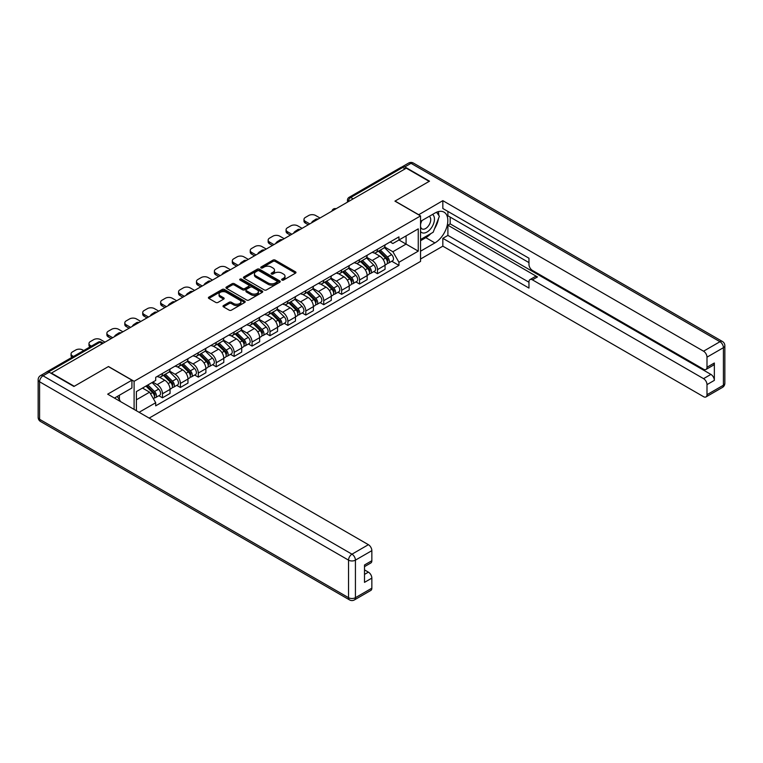 <?xml version="1.0" encoding="UTF-8"?>
<svg xmlns="http://www.w3.org/2000/svg" width="763" height="763" viewBox="0 0 763 763"><rect width="100%" height="100%" fill="white"/><g stroke="black" fill="none" stroke-linecap="round" stroke-linejoin="round"><path stroke-width="1.14" d="M281.957 280.059A1.116 0.649 0 0 0 283.531 280.059L295.51 273.144A1.593 0.925 0 0 0 295.977 272.496A1.593 0.925 0 0 0 295.51 271.847L275.214 260.126A1.593 0.925 0 0 0 272.963 260.126L260.984 267.05A1.116 0.649 0 0 0 262.558 267.956L264.112 267.06A5.103 2.947 0 0 1 271.332 267.06L273.02 268.042A5.103 2.947 0 0 1 274.508 270.121A5.103 2.947 0 0 1 273.02 272.2L271.466 273.097A1.116 0.649 0 0 0 273.049 274.012L274.594 273.116A5.103 2.947 0 0 1 281.814 273.116L283.502 274.089A5.103 2.947 0 0 1 285 276.177A5.103 2.947 0 0 1 283.502 278.257L281.957 279.153A1.116 0.649 0 0 0 281.957 280.059L281.957 279.153M223.473 305.562A1.593 0.925 0 0 0 223.006 306.211A1.593 0.925 0 0 0 223.473 306.86L229.167 310.15A1.593 0.925 0 0 0 231.418 310.15L244.723 302.472A1.593 0.925 0 0 0 245.19 301.824A1.593 0.925 0 0 0 244.723 301.166L224.427 289.454A1.593 0.925 0 0 0 222.176 289.454L208.871 297.131A1.593 0.925 0 0 0 208.404 297.78A1.593 0.925 0 0 0 208.871 298.438L215.748 302.406A1.593 0.925 0 0 0 217.999 302.406L223.693 299.115A1.593 0.925 0 0 0 224.16 298.467A1.593 0.925 0 0 0 223.693 297.818L220.288 295.844A4.263 2.461 0 0 1 219.038 294.108A4.263 2.461 0 0 1 221.671 291.828A4.263 2.461 0 0 1 226.315 292.363L239.677 300.078A4.263 2.461 0 0 1 240.927 301.824A4.263 2.461 0 0 1 238.294 304.094A4.263 2.461 0 0 1 233.65 303.56L231.418 302.272A1.593 0.925 0 0 0 229.167 302.272L223.473 305.562L223.473 306.86M134.107 381.3L108.489 366.517L74.259 386.278L51.407 373.078L406.307 168.175L429.168 181.375L394.938 201.136L420.547 215.919L134.107 381.3L134.107 409.416M264.227 289.911A1.593 0.925 0 0 0 266.478 289.911L279.783 282.224A1.593 0.925 0 0 0 280.25 281.576A1.593 0.925 0 0 0 279.783 280.927L259.487 269.205A1.593 0.925 0 0 0 257.236 269.205L243.931 276.893A1.593 0.925 0 0 0 243.464 277.541A1.593 0.925 0 0 0 243.931 278.19L264.227 289.911M240.488 280.307A1.116 0.649 0 0 1 241.623 280.46L262.234 292.363L248.948 300.031A1.593 0.925 0 0 1 246.697 300.031L226.401 288.309L232.095 285.047L232.095 283.722L226.401 287.012A1.593 0.925 0 0 0 225.934 287.661A1.593 0.925 0 0 0 226.401 288.309L226.401 287.012M232.095 285.047A1.593 0.925 0 0 1 234.346 285.047L234.346 283.722A1.593 0.925 0 0 0 232.095 283.722M234.346 283.722L242.577 288.481A1.593 0.925 0 0 0 244.837 288.481L248.614 286.297A1.593 0.925 0 0 0 249.081 285.648A1.593 0.925 0 0 0 248.614 284.99L240.04 280.05A1.116 0.649 0 0 1 241.623 279.134L262.253 291.046A1.593 0.925 0 0 1 262.72 291.695A1.593 0.925 0 0 1 262.253 292.353L262.253 291.046M149.147 418.105L420.547 261.413L420.547 215.919M46.667 372.048A3.252 1.879 -120 0 0 46.219 372.191A3.252 1.879 -120 0 0 45.875 372.506M353.135 198.876L350.722 197.483A3.252 1.879 60 0 0 349.092 197.331L401.128 167.288A3.252 1.879 60 0 1 402.75 167.45L350.722 197.483A3.252 1.879 120 0 0 348.424 201.47L348.424 201.594M405.163 168.842L402.75 167.45M377.475 249.272A7.468 4.311 60 0 1 375.93 252.629L383.512 248.252A7.468 4.311 -120 0 0 385.057 244.904M366.726 257.322L372.201 260.479A7.468 4.311 60 0 1 377.485 269.635L385.057 265.257A7.468 4.311 -120 0 0 379.774 256.11L374.347 252.973M385.057 265.257L385.057 269.301L377.485 273.679L373.841 271.58M375.93 252.629A7.468 4.311 60 0 1 372.258 252.295M377.485 269.635L377.485 273.679M359.564 259.62A7.468 4.311 60 0 1 358.019 262.977L365.591 258.6A7.468 4.311 -120 0 0 367.146 255.243M355.93 281.929L359.564 284.027L367.146 279.649L367.146 275.605A7.468 4.311 -120 0 0 361.862 266.449L356.435 263.321M358.019 262.977A7.468 4.311 60 0 1 354.337 262.634M348.805 267.67L354.28 270.827A7.468 4.311 60 0 1 359.564 279.983L359.564 284.027M341.643 269.968A7.468 4.311 60 0 1 340.098 273.316L347.68 268.938A7.468 4.311 -120 0 0 349.225 265.591M338.009 292.267L341.643 294.365L349.225 289.988L349.225 285.944A7.468 4.311 -120 0 0 343.941 276.797L338.514 273.659M340.098 273.316A7.468 4.311 60 0 1 336.416 272.982M330.884 278.009L336.359 281.175A7.468 4.311 60 0 1 341.643 290.321L341.643 294.365M323.731 280.307A7.468 4.311 60 0 1 322.177 283.664L329.759 279.287A7.468 4.311 -120 0 0 331.304 275.929M320.098 302.615L323.731 304.714L331.304 300.336L331.304 296.292A7.468 4.311 -120 0 0 326.02 287.136L320.603 284.008M322.177 283.664A7.468 4.311 60 0 1 318.505 283.331M312.973 288.357L318.448 291.514A7.468 4.311 60 0 1 323.731 300.67L323.731 304.714M305.81 290.655A7.468 4.311 60 0 1 304.265 294.013L311.848 289.635A7.468 4.311 -120 0 0 313.393 286.278M302.177 312.954L305.81 315.052L313.393 310.684L313.393 306.631A7.468 4.311 -120 0 0 308.109 297.484L302.682 294.356M304.265 294.013A7.468 4.311 60 0 1 300.584 293.669M295.052 298.695L300.527 301.862A7.468 4.311 60 0 1 305.81 311.008L305.81 315.052M287.889 300.994A7.468 4.311 60 0 1 286.344 304.351L293.927 299.973A7.468 4.311 -120 0 0 295.472 296.626M284.256 323.302L287.889 325.4L295.472 321.023L295.472 316.979A7.468 4.311 -120 0 0 290.188 307.832L284.761 304.695M286.344 304.351A7.468 4.311 60 0 1 282.663 304.017M277.131 309.044L282.606 312.201A7.468 4.311 60 0 1 287.889 321.357L287.889 325.4M269.978 311.342A7.468 4.311 60 0 1 268.433 314.699L276.006 310.322A7.468 4.311 -120 0 0 277.56 306.964M266.344 333.65L269.978 335.749L277.56 331.371L277.56 327.327A7.468 4.311 -120 0 0 272.277 318.171L266.85 315.043M268.433 314.699A7.468 4.311 60 0 1 264.751 314.356M259.22 319.392L264.694 322.549A7.468 4.311 60 0 1 269.978 331.705L269.978 335.749M252.057 321.69A7.468 4.311 60 0 1 250.512 325.038L258.094 320.67A7.468 4.311 -120 0 0 259.639 317.313M248.423 343.989L252.057 346.087L259.639 341.71L259.639 337.666A7.468 4.311 -120 0 0 254.356 328.519L248.929 325.381M250.512 325.038A7.468 4.311 60 0 1 246.831 324.704M241.299 329.73L246.773 332.897A7.468 4.311 60 0 1 252.057 342.043L252.057 346.087M234.146 332.029A7.468 4.311 60 0 1 232.591 335.386L240.173 331.008A7.468 4.311 -120 0 0 241.718 327.651M230.502 354.337L234.146 356.435L241.718 352.058L241.718 348.014A7.468 4.311 -120 0 0 236.435 338.858L231.017 335.73M232.591 335.386A7.468 4.311 60 0 1 228.919 335.052M223.387 340.079L228.862 343.236A7.468 4.311 60 0 1 234.146 352.392L234.146 356.435M216.225 342.377A7.468 4.311 60 0 1 214.68 345.734L222.252 341.357A7.468 4.311 -120 0 0 223.807 337.999M212.591 364.685L216.225 366.784L223.807 362.406L223.807 358.362A7.468 4.311 -120 0 0 218.523 349.206L213.096 346.078M214.68 345.734A7.468 4.311 60 0 1 210.998 345.391M205.466 350.427L210.941 353.584A7.468 4.311 60 0 1 216.225 362.73L216.225 366.784M198.304 352.725A7.468 4.311 60 0 1 196.759 356.073L204.341 351.695A7.468 4.311 -120 0 0 205.886 348.348M194.67 375.024L198.304 377.122L205.886 372.745L205.886 368.701A7.468 4.311 -120 0 0 200.602 359.554L195.175 356.416M196.759 356.073A7.468 4.311 60 0 1 193.077 355.739M187.545 360.765L193.02 363.932A7.468 4.311 60 0 1 198.304 373.078L198.304 377.122M180.392 363.064A7.468 4.311 60 0 1 178.838 366.421L186.42 362.043A7.468 4.311 -120 0 0 187.965 358.686M176.758 385.372L180.392 387.47L187.965 383.093L187.965 379.049A7.468 4.311 -120 0 0 182.691 369.893L177.264 366.765M178.838 366.421A7.468 4.311 60 0 1 175.166 366.078M169.634 371.114L175.108 374.271A7.468 4.311 60 0 1 180.392 383.427L180.392 387.47M162.471 373.412A7.468 4.311 60 0 1 160.926 376.76L168.509 372.392A7.468 4.311 -120 0 0 170.054 369.034M158.838 395.711L162.471 397.809L170.054 393.431L170.054 389.388A7.468 4.311 -120 0 0 164.77 380.241L159.343 377.103M160.926 376.76A7.468 4.311 60 0 1 157.245 376.426M152.819 382.101L157.188 384.619A7.468 4.311 60 0 1 162.471 393.765L162.471 397.809M390.17 241.947L392.869 243.511L418.258 228.852L406.078 235.881L406.078 244.103L392.869 251.733L384.638 246.974M136.396 410.742L136.396 391.581L155.7 380.441L155.7 377.323L398.954 236.873L398.954 239.992L418.258 251.132L398.954 262.272L392.869 251.733M418.258 228.852L418.258 251.132M136.396 399.802L149.605 392.172L155.7 402.721L155.7 405.84L398.954 265.39L398.954 262.272M155.7 402.721L139.095 412.297M149.605 392.172L142.49 388.062M391.762 261.232L398.954 265.39M282.396 280.221L283.502 279.582A5.103 2.947 0 0 0 285 277.503L285 276.177M274.508 270.121L274.508 271.447A5.103 2.947 0 0 1 273.02 273.526L271.914 274.165M295.491 273.164L275.214 261.451A1.593 0.925 0 0 0 272.963 261.451L261.432 268.118M279.763 282.243L259.487 270.541A1.593 0.925 0 0 0 257.236 270.541L243.95 278.209M276.969 282.033A1.116 0.649 0 0 0 276.969 281.118L259.153 270.836A1.116 0.649 0 0 0 257.57 270.836L255.939 271.781A5.103 2.947 0 0 0 254.441 273.86A5.103 2.947 0 0 0 255.939 275.948L268.118 282.978A5.103 2.947 0 0 0 275.329 282.978L276.969 282.033L276.969 283.359A1.116 0.649 0 0 0 277.293 282.901L277.293 281.576M254.441 273.86L254.441 275.185A5.103 2.947 0 0 0 255.939 277.274L255.939 275.948M276.969 283.359L275.329 284.303A5.103 2.947 0 0 1 268.118 284.303L255.939 277.274M234.346 285.047L242.577 289.806A1.593 0.925 0 0 0 244.837 289.806L248.614 287.622A1.593 0.925 0 0 0 249.081 286.974L249.081 285.648M251.122 293.402A4.263 2.461 0 0 0 255.767 293.936A4.263 2.461 0 0 0 258.399 291.666A4.263 2.461 0 0 0 257.15 289.921L252.448 287.203A1.593 0.925 0 0 0 250.188 287.203L246.411 289.387A1.593 0.925 0 0 0 245.944 290.035A1.593 0.925 0 0 0 246.411 290.693L251.122 293.402L251.122 294.737A4.263 2.461 0 0 0 255.767 295.262A4.263 2.461 0 0 0 258.399 292.992L258.399 291.666M245.944 290.035L245.944 291.361A1.593 0.925 0 0 0 246.411 292.019L246.411 290.693M251.122 294.737L246.411 292.019M240.927 301.824L240.927 303.149A4.263 2.461 0 0 1 238.294 305.419A4.263 2.461 0 0 1 233.65 304.885L231.418 303.598A1.593 0.925 0 0 0 229.167 303.598L223.492 306.879M219.038 294.108L219.038 295.434A4.263 2.461 0 0 0 220.288 297.169L220.288 295.844M223.673 299.134L220.288 297.169M244.704 302.482L224.427 290.779A1.593 0.925 0 0 0 222.176 290.779L208.89 298.447L208.871 297.131M378.448 251.18L385.506 258.142A4.063 2.346 60 0 1 386.574 264.236L385.057 265.104M312.181 222.519L311.79 222.291A10.148 5.866 -0 0 1 314.718 220.04M379.85 252.572L382.845 254.298M319.993 218.008L315.634 215.49A4.874 2.814 -0 0 0 308.738 215.49L305.41 217.417A4.874 2.814 -0 0 0 303.979 219.401A4.874 2.814 -0 0 0 305.41 221.394L309.768 223.912M379.23 250.731L386.955 258.352A1.946 1.125 60 0 1 387.47 261.28A1.946 1.125 60 0 1 387.289 261.347M380.394 250.054L387.451 257.017A4.063 2.346 60 0 1 388.529 263.101A4.063 2.346 60 0 1 387.299 263.235M384.342 247.479L391.591 254.632A4.063 2.346 60 0 1 392.659 260.717L388.529 263.101M308.281 224.77L305.41 223.12A4.874 2.814 180 0 1 303.979 221.127L303.979 219.401M360.527 261.528L367.585 268.49A4.063 2.346 60 0 1 368.653 274.575L367.146 275.453M294.27 232.868L293.879 232.639A10.148 5.866 -0 0 1 296.797 230.388M361.939 262.911L364.924 264.637M302.081 228.356L297.713 225.838A4.874 2.814 -0 0 0 290.817 225.838L287.489 227.756A4.874 2.814 -0 0 0 286.068 229.749A4.874 2.814 -0 0 0 287.489 231.733L291.857 234.26M361.309 261.07L369.034 268.7A1.946 1.125 60 0 1 369.55 271.618A1.946 1.125 60 0 1 369.378 271.695M362.482 260.393L369.54 267.365A4.063 2.346 60 0 1 370.608 273.45A4.063 2.346 60 0 1 369.387 273.583M366.431 257.827L373.67 264.971A4.063 2.346 60 0 1 374.747 271.065L370.608 273.45M290.36 235.118L287.489 233.459A4.874 2.814 180 0 1 286.068 231.475L286.068 229.749M342.606 271.866L349.664 278.829A4.063 2.346 60 0 1 350.742 284.923L349.225 285.791M276.349 243.206L275.958 242.987A10.148 5.866 -0 0 1 278.886 240.727M344.018 273.259L347.012 274.985M284.16 238.695L279.792 236.177A4.874 2.814 -0 0 0 272.906 236.177L269.577 238.104A4.874 2.814 -0 0 0 268.147 240.097A4.874 2.814 -0 0 0 269.577 242.081L273.936 244.599M343.388 271.418L351.123 279.039A1.946 1.125 60 0 1 351.638 281.967A1.946 1.125 60 0 1 351.457 282.033M344.561 270.741L351.619 277.703A4.063 2.346 60 0 1 352.687 283.798A4.063 2.346 60 0 1 351.466 283.922M348.51 268.175L355.758 275.319A4.063 2.346 60 0 1 356.826 281.404L352.687 283.798M272.448 245.467L269.577 243.807A4.874 2.814 180 0 1 268.147 241.814L268.147 240.097M418.601 214.794L442.836 200.669L703.553 351.199L719.976 341.71L411.019 163.339L404.819 166.916L429.512 181.174L395.053 201.07L418.601 214.661M420.547 221.356L434.91 213.068A18.274 10.548 120 0 1 444.047 212.162A18.274 10.548 120 0 1 446.841 226.811A18.274 10.548 120 0 1 434.91 242.911L420.547 251.199M420.547 259.029L442.836 246.163L442.836 238.333L528.969 288.071L528.969 281.833A4.874 2.814 -120 0 1 529.98 279.601A4.874 2.814 -120 0 1 532.421 279.849L703.553 378.648L710.906 374.404A4.874 2.814 60 0 1 714.349 380.375L714.349 362.997A4.874 2.814 60 0 1 713.338 365.229L705.985 369.473A4.874 2.814 -120 0 0 706.996 367.241L706.996 357.16A4.874 2.814 -120 0 0 703.553 351.199M450.18 217.112L450.18 223.883L447.891 225.209L447.891 235.414L442.836 238.333M447.891 211.408L447.891 215.786L528.969 262.606M705.985 369.473A4.874 2.814 -120 0 1 703.553 369.235L532.421 270.426A4.874 2.814 -120 0 1 528.969 264.465L528.969 258.228L442.836 208.499L442.836 200.669M442.836 246.163L703.553 396.684A4.874 2.814 -120 0 0 705.985 396.922A4.874 2.814 -120 0 0 706.996 394.7L706.996 384.619A4.874 2.814 -120 0 0 703.553 378.648M404.819 166.916A4.874 2.814 -120 0 0 402.378 166.677A4.874 2.814 -120 0 0 401.863 167.145M447.891 225.209L537.476 276.931L532.421 279.849M450.18 223.883L710.906 374.404M447.891 235.414L528.969 282.234M529.98 279.601L535.035 276.683A4.874 2.814 60 0 1 537.476 276.931M420.547 240.727L425.83 237.674A18.274 10.548 120 0 0 430.895 233.554M434.529 228.776A18.274 10.548 120 0 0 438.458 218.638M438.754 215.366A18.274 10.548 120 0 0 438.305 211.637M49.223 372.22L43.024 375.797A4.874 2.814 -120 0 0 40.582 375.558L46.791 371.972A4.874 2.814 60 0 1 49.223 372.22L73.916 386.469L108.375 366.583L131.923 380.174L131.923 387.995L115.614 397.418A18.274 10.548 120 0 0 114.507 398.105M131.923 380.174L107.688 394.166L368.405 544.687A4.874 2.814 60 0 1 371.848 550.657L371.848 560.738A4.874 2.814 60 0 1 370.847 562.97L364.504 566.632M119.4 399.621L119.4 395.224M364.504 574.396L368.405 572.145A4.874 2.814 60 0 1 371.848 578.116L371.848 588.187A4.874 2.814 60 0 1 370.847 590.419L354.423 599.909A4.874 2.814 -120 0 0 355.424 597.677L371.848 588.187M371.848 560.738L364.504 564.982L364.504 582.36L371.848 578.116M368.405 572.145L364.504 569.885M420.547 231.504A10.558 6.094 120 0 0 428.949 230.598A10.558 6.094 120 0 0 434.452 219.105A10.558 6.094 120 0 0 432.526 214.441M421.434 220.85A10.558 6.094 120 0 0 420.547 222.748M420.547 226.287A7.229 4.177 120 0 0 422.006 228.89A7.229 4.177 120 0 0 427.576 226.954A7.229 4.177 120 0 0 430.733 219.677A7.229 4.177 120 0 0 429.235 216.368A7.229 4.177 120 0 0 429.216 216.358M422.034 220.507A7.229 4.177 120 0 0 420.547 224.837M436.56 212.238L439.383 216.253L433.184 232.238L420.785 239.391M117.206 396.493L120.087 400.604L119.858 401.195M324.695 282.215L331.752 289.177A4.063 2.346 60 0 1 332.821 295.262L331.304 296.139M258.428 253.554L258.037 253.326A10.148 5.866 -0 0 1 260.965 251.075M326.097 283.598L329.091 285.333M266.239 249.043L261.881 246.525A4.874 2.814 -0 0 0 254.985 246.525L251.656 248.452A4.874 2.814 -0 0 0 250.226 250.436A4.874 2.814 -0 0 0 251.656 252.429L256.025 254.947M325.477 281.757L333.202 289.387A1.946 1.125 60 0 1 333.717 292.305A1.946 1.125 60 0 1 333.545 292.382M326.64 281.089L333.708 288.052A4.063 2.346 60 0 1 334.776 294.136A4.063 2.346 60 0 1 333.545 294.27M330.598 278.514L337.837 285.667A4.063 2.346 60 0 1 338.906 291.752L334.776 294.136M254.527 255.805L251.656 254.146A4.874 2.814 180 0 1 250.226 252.162L250.226 250.436M306.774 292.553L313.831 299.525A4.063 2.346 60 0 1 314.909 305.61L313.393 306.488M240.517 263.893L240.126 263.674A10.148 5.866 -0 0 1 243.044 261.413M308.185 293.946L311.17 295.672M248.328 259.391L243.96 256.873A4.874 2.814 -0 0 0 237.074 256.873L233.736 258.791A4.874 2.814 -0 0 0 232.314 260.784A4.874 2.814 -0 0 0 233.736 262.768L238.104 265.286M307.556 292.105L315.291 299.735A1.946 1.125 60 0 1 315.806 302.653A1.946 1.125 60 0 1 315.624 302.72M308.729 291.428L315.787 298.39A4.063 2.346 60 0 1 316.855 304.485A4.063 2.346 60 0 1 315.634 304.609M312.677 288.862L319.916 296.006A4.063 2.346 60 0 1 320.994 302.091L316.855 304.485M236.606 266.153L233.736 264.494A4.874 2.814 180 0 1 232.314 262.51L232.314 260.784M288.862 302.901L295.92 309.864A4.063 2.346 60 0 1 296.988 315.958L295.472 316.826M222.596 274.241L222.205 274.012A10.148 5.866 -0 0 1 225.133 271.762M290.264 304.294L293.259 306.02M230.407 269.73L226.048 267.212A4.874 2.814 -0 0 0 219.153 267.212L215.824 269.139A4.874 2.814 -0 0 0 214.393 271.123A4.874 2.814 -0 0 0 215.824 273.116L220.183 275.634M289.644 302.453L297.37 310.074A1.946 1.125 60 0 1 297.885 313.002A1.946 1.125 60 0 1 297.704 313.068M290.808 301.776L297.866 308.738A4.063 2.346 60 0 1 298.943 314.823A4.063 2.346 60 0 1 297.713 314.957M294.756 299.21L302.005 306.354A4.063 2.346 60 0 1 303.073 312.439L298.943 314.823M218.695 276.492L215.824 274.842A4.874 2.814 180 0 1 214.393 272.849L214.393 271.123M270.941 313.25L277.999 320.212A4.063 2.346 60 0 1 279.067 326.297L277.551 327.174M204.684 284.589L204.293 284.361A10.148 5.866 -0 0 1 207.212 282.11M272.343 314.633L275.338 316.359M212.486 280.078L208.127 277.56A4.874 2.814 -0 0 0 201.232 277.56L197.903 279.477A4.874 2.814 -0 0 0 196.482 281.471A4.874 2.814 -0 0 0 197.903 283.464L202.271 285.982M271.723 312.792L279.449 320.422A1.946 1.125 60 0 1 279.964 323.34A1.946 1.125 60 0 1 279.792 323.417M272.896 312.124L279.954 319.087A4.063 2.346 60 0 1 281.022 325.172A4.063 2.346 60 0 1 279.792 325.305M276.845 309.549L284.084 316.693A4.063 2.346 60 0 1 285.162 322.787L281.022 325.172M200.774 286.84L197.903 285.181A4.874 2.814 180 0 1 196.482 283.197L196.482 281.471M253.02 323.588L260.078 330.551A4.063 2.346 60 0 1 261.156 336.645L259.639 337.523M186.763 294.928L186.372 294.709A10.148 5.866 -0 0 1 189.291 292.448M254.432 324.981L257.427 326.707M194.575 290.426L190.206 287.899A4.874 2.814 -0 0 0 183.32 287.899L179.992 289.826A4.874 2.814 -0 0 0 178.561 291.819A4.874 2.814 -0 0 0 179.992 293.803L184.35 296.321M253.802 323.14L261.537 330.76A1.946 1.125 60 0 1 262.052 333.689A1.946 1.125 60 0 1 261.871 333.755M254.976 322.463L262.033 329.425A4.063 2.346 60 0 1 263.101 335.52A4.063 2.346 60 0 1 261.881 335.644M258.924 319.897L266.173 327.041A4.063 2.346 60 0 1 267.241 333.126L263.101 335.52M182.862 297.189L179.992 295.529A4.874 2.814 180 0 1 178.561 293.536L178.561 291.819M235.109 333.936L242.167 340.899A4.063 2.346 60 0 1 243.235 346.984L241.718 347.861M168.842 305.276L168.451 305.047A10.148 5.866 -0 0 1 171.379 302.797M236.511 335.329L239.506 337.055M176.654 300.765L172.295 298.247A4.874 2.814 -0 0 0 165.399 298.247L162.071 300.174A4.874 2.814 -0 0 0 160.64 302.158A4.874 2.814 -0 0 0 162.071 304.151L166.429 306.669M235.891 333.488L243.616 341.109A1.946 1.125 60 0 1 244.131 344.027A1.946 1.125 60 0 1 243.95 344.103M237.055 332.811L244.112 339.773A4.063 2.346 60 0 1 245.19 345.858A4.063 2.346 60 0 1 243.96 345.992M241.013 330.236L248.252 337.389A4.063 2.346 60 0 1 249.32 343.474L245.19 345.858M164.942 307.527L162.071 305.877A4.874 2.814 180 0 1 160.64 303.884L160.64 302.158M217.188 344.285L224.246 351.247A4.063 2.346 60 0 1 225.314 357.332L223.807 358.209M150.931 315.624L150.54 315.396A10.148 5.866 -0 0 1 153.458 313.135M218.599 345.668L221.585 347.394M158.742 311.113L154.374 308.595A4.874 2.814 -0 0 0 147.488 308.595L144.15 310.512A4.874 2.814 -0 0 0 142.729 312.506A4.874 2.814 -0 0 0 144.15 314.49L148.518 317.017M217.97 343.827L225.705 351.457A1.946 1.125 60 0 1 226.21 354.375A1.946 1.125 60 0 1 226.039 354.442M219.143 343.15L226.201 350.112A4.063 2.346 60 0 1 227.269 356.207A4.063 2.346 60 0 1 226.048 356.331M223.092 340.584L230.331 347.728A4.063 2.346 60 0 1 231.408 353.822L227.269 356.207M147.021 317.875L144.15 316.216A4.874 2.814 180 0 1 142.729 314.232L142.729 312.506M199.267 354.623L206.325 361.586A4.063 2.346 60 0 1 207.402 367.68L205.886 368.548M133.01 325.963L132.619 325.734A10.148 5.866 -0 0 1 135.547 323.483M200.679 356.016L203.673 357.742M140.821 321.452L136.453 318.934A4.874 2.814 -0 0 0 129.567 318.934L126.238 320.861A4.874 2.814 -0 0 0 124.808 322.844A4.874 2.814 -0 0 0 126.238 324.838L130.597 327.356M200.049 354.175L207.784 361.796A1.946 1.125 60 0 1 208.299 364.724A1.946 1.125 60 0 1 208.118 364.79M201.222 353.498L208.28 360.46A4.063 2.346 60 0 1 209.358 366.545A4.063 2.346 60 0 1 208.127 366.679M205.171 350.932L212.419 358.076A4.063 2.346 60 0 1 213.487 364.161L209.358 366.545M129.109 328.224L126.238 326.564A4.874 2.814 180 0 1 124.808 324.571L124.808 322.844M181.356 364.972L188.413 371.934A4.063 2.346 60 0 1 189.482 378.019L187.965 378.896M115.099 336.311L114.698 336.082A10.148 5.866 -0 0 1 117.626 333.832M182.758 366.354L185.752 368.09M122.9 331.8L118.542 329.282A4.874 2.814 -0 0 0 111.646 329.282L108.317 331.199A4.874 2.814 -0 0 0 106.887 333.193A4.874 2.814 -0 0 0 108.317 335.186L112.686 337.704M182.138 364.514L189.863 372.144A1.946 1.125 60 0 1 190.378 375.062A1.946 1.125 60 0 1 190.206 375.138M183.311 363.846L190.368 370.808A4.063 2.346 60 0 1 191.437 376.893A4.063 2.346 60 0 1 190.206 377.027M187.259 361.271L194.498 368.415A4.063 2.346 60 0 1 195.566 374.509L191.437 376.893M111.188 338.562L108.317 336.903A4.874 2.814 180 0 1 106.887 334.919L106.887 333.193M163.435 375.31L170.492 382.282A4.063 2.346 60 0 1 171.57 388.367L170.054 389.244M164.846 376.703L167.831 378.429M104.989 342.148L100.621 339.621A4.874 2.814 -0 0 0 93.735 339.621L90.396 341.547A4.874 2.814 -0 0 0 88.975 343.541A4.874 2.814 -0 0 0 90.396 345.525L91.398 346.106M164.217 374.862L171.952 382.492A1.946 1.125 60 0 1 172.467 385.41A1.946 1.125 60 0 1 172.285 385.477M165.39 374.185L172.448 381.147A4.063 2.346 60 0 1 173.516 387.242A4.063 2.346 60 0 1 172.295 387.366M169.338 371.619L176.577 378.763A4.063 2.346 60 0 1 177.655 384.848L173.516 387.242M89.939 346.946A4.874 2.814 180 0 1 88.975 345.257L88.975 343.541M145.943 386.068L152.581 392.621A4.063 2.346 60 0 1 153.649 398.706L153.449 398.83M146.925 387.051L149.92 388.777M83.701 350.551L82.709 349.969A4.874 2.814 -0 0 0 75.814 349.969L72.485 351.896A4.874 2.814 -0 0 0 71.054 353.879A4.874 2.814 -0 0 0 72.485 355.873L73.486 356.445M146.725 385.62L154.031 392.831A1.946 1.125 60 0 1 154.546 395.759A1.946 1.125 60 0 1 154.364 395.825M147.888 384.943L154.527 391.495A4.063 2.346 60 0 1 155.604 397.58A4.063 2.346 60 0 1 154.374 397.714M152.028 382.559L158.666 389.111A4.063 2.346 60 0 1 159.734 395.196L155.604 397.58M72.027 357.294A4.874 2.814 180 0 1 71.054 355.606L71.054 353.879M348.538 201.527L348.424 201.47A3.252 1.879 0 0 1 347.47 200.135L347.47 202.147M180.392 383.427L187.965 379.049M198.304 373.078L205.886 368.701M216.225 362.73L223.807 358.362M234.146 352.392L241.718 348.014M252.057 342.043L259.639 337.666M269.978 331.705L277.56 327.327M287.889 321.357L295.472 316.979M305.81 311.008L313.393 306.631M323.731 300.67L331.304 296.292M341.643 290.321L349.225 285.944M359.564 279.983L367.146 275.605M162.471 393.765L170.054 389.388M157.188 384.619L164.77 380.241M175.108 374.271L182.691 369.893M193.02 363.932L200.602 359.554M210.941 353.584L218.523 349.206M228.862 343.236L236.435 338.858M246.773 332.897L254.356 328.519M264.694 322.549L272.277 318.171M282.606 312.201L290.188 307.832M300.527 301.862L308.109 297.484M318.448 291.514L326.02 287.136M336.359 281.175L343.941 276.797M354.28 270.827L361.862 266.449M372.201 260.479L379.774 256.11M335.815 208.881A3.252 1.879 120 0 0 334.385 209.701M317.894 219.219A3.252 1.879 120 0 0 316.464 220.049M299.983 229.568A3.252 1.879 120 0 0 298.543 230.397M282.062 239.906A3.252 1.879 120 0 0 280.631 240.736M264.151 250.254A3.252 1.879 120 0 0 262.71 251.084M246.23 260.603A3.252 1.879 120 0 0 244.799 261.423M228.309 270.941A3.252 1.879 120 0 0 226.878 271.771M210.397 281.289A3.252 1.879 120 0 0 208.957 282.119M192.476 291.628A3.252 1.879 120 0 0 191.046 292.458M174.555 301.976A3.252 1.879 120 0 0 173.125 302.806M156.644 312.325A3.252 1.879 120 0 0 155.204 313.145M138.723 322.663A3.252 1.879 120 0 0 137.292 323.493M120.812 333.011A3.252 1.879 120 0 0 119.371 333.841M102.29 343.703L99.877 342.31L48.594 371.915M103.243 343.15L101.498 342.148A3.252 1.879 120 0 0 99.877 342.31A3.252 1.879 60 0 0 98.255 342.148L46.219 372.191M283.502 279.582L283.502 278.257M271.466 274.012L271.466 273.097M273.02 273.526L273.02 272.2M260.984 267.956L260.984 267.05M272.963 261.451L272.963 260.126M275.214 261.451L275.214 260.126M295.51 273.144L295.51 271.847M243.931 278.19L243.931 276.893M257.236 270.541L257.236 269.205M259.487 270.541L259.487 269.205M279.783 282.224L279.783 280.927M268.118 284.303L268.118 282.978M275.329 284.303L275.329 282.978M242.577 289.806L242.577 288.481M244.837 289.806L244.837 288.481M248.614 287.622L248.614 286.297M241.623 280.46L241.623 279.134M229.167 303.598L229.167 302.272M231.418 303.598L231.418 302.272M233.65 304.885L233.65 303.56M223.693 299.115L223.693 297.818M222.176 290.779L222.176 289.454M224.427 290.779L224.427 289.454M244.723 302.472L244.723 301.166M385.506 258.142L383.169 259.487M387.871 260.383L387.146 260.803M391.591 254.632L387.451 257.017M305.41 223.12L305.41 221.394M367.585 268.49L365.258 269.835M369.96 270.731L369.225 271.151M373.67 264.971L369.54 267.365M287.489 233.459L287.489 231.733M349.664 278.829L347.337 280.183M352.039 281.07L351.304 281.499M355.758 275.319L351.619 277.703M269.577 243.807L269.577 242.081M706.996 367.241L714.349 362.997M714.349 380.375L706.996 384.619M706.996 394.7L723.419 385.21L723.419 347.68L706.996 357.16M425.83 237.674L434.91 242.911M723.419 385.21A4.874 2.814 60 0 1 722.418 387.442A4.874 4.874 0 0 0 724.85 383.226A4.874 2.814 180 0 1 723.419 385.21M723.419 347.68A4.874 2.814 0 0 0 724.85 345.696A4.874 4.874 0 0 0 722.418 341.471A4.874 2.814 -60 0 0 719.976 341.71A4.874 2.814 60 0 1 723.419 347.68M402.378 166.677L408.577 163.091A4.874 2.814 60 0 1 411.019 163.339A4.874 2.814 -60 0 1 413.451 163.091L722.418 341.471M40.582 375.558A4.874 4.874 0 0 0 38.15 379.774A4.874 2.814 180 0 0 39.581 381.767A4.874 2.814 -60 0 1 43.024 375.797L351.981 554.176A4.874 2.814 -60 0 0 348.538 560.137L39.581 381.767L39.581 419.297L348.538 597.677L348.538 560.137A4.874 2.814 0 0 0 355.424 560.137L355.424 597.677A4.874 2.814 180 0 1 348.538 597.677A4.874 2.814 -60 0 0 349.549 599.909A4.874 4.874 0 0 0 354.423 599.909M371.848 550.657L355.424 560.137A4.874 2.814 -120 0 0 351.981 554.176L368.405 544.687M40.582 421.529A4.874 2.814 -60 0 1 39.581 419.297A4.874 2.814 0 0 1 38.15 417.304A4.874 4.874 0 0 0 40.582 421.529L349.549 599.909M331.752 289.177L329.416 290.522M334.118 291.418L333.393 291.838M337.837 285.667L333.708 288.052M251.656 254.146L251.656 252.429M313.831 299.525L311.504 300.87M316.206 301.757L315.472 302.186M319.916 296.006L315.787 298.39M233.736 264.494L233.736 262.768M295.92 309.864L293.583 311.209M298.285 312.105L297.56 312.525M302.005 306.354L297.866 308.738M215.824 274.842L215.824 273.116M277.999 320.212L275.662 321.557M280.374 322.453L279.639 322.873M284.084 316.693L279.954 319.087M197.903 285.181L197.903 283.464M260.078 330.551L257.751 331.905M262.453 332.792L261.719 333.221M266.173 327.041L262.033 329.425M179.992 295.529L179.992 293.803M242.167 340.899L239.83 342.244M244.532 343.14L243.807 343.56M248.252 337.389L244.112 339.773M162.071 305.877L162.071 304.151M224.246 351.247L221.919 352.592M226.621 353.488L225.886 353.908M230.331 347.728L226.201 350.112M144.15 316.216L144.15 314.49M206.325 361.586L203.998 362.93M208.7 363.827L207.965 364.247M212.419 358.076L208.28 360.46M126.238 326.564L126.238 324.838M188.413 371.934L186.077 373.279M190.788 374.175L190.054 374.595M194.498 368.415L190.368 370.808M108.317 336.903L108.317 335.186M170.492 382.282L168.165 383.627M172.867 384.514L172.133 384.943M176.577 378.763L172.448 381.147M90.396 346.679L90.396 345.525M152.581 392.621L150.54 393.794M154.946 394.862L154.221 395.282M158.666 389.111L154.527 391.495M72.485 357.027L72.485 355.873M336.092 208.719A3.252 3.252 0 0 0 331.924 211.122M318.171 219.057A3.252 3.252 0 0 0 314.003 221.47M300.26 229.405A3.252 3.252 0 0 0 296.092 231.809M282.339 239.754A3.252 3.252 0 0 0 278.171 242.157M264.418 250.092A3.252 3.252 0 0 0 260.25 252.505M246.506 260.441A3.252 3.252 0 0 0 242.338 262.844M228.585 270.789A3.252 3.252 0 0 0 224.417 273.192M210.674 281.127A3.252 3.252 0 0 0 206.506 283.531M192.753 291.476A3.252 3.252 0 0 0 188.585 293.879M174.832 301.814A3.252 3.252 0 0 0 170.664 304.227M156.92 312.162A3.252 3.252 0 0 0 152.753 314.566M139 322.511A3.252 3.252 0 0 0 134.832 324.914M121.088 332.849A3.252 3.252 0 0 0 116.911 335.262M101.498 342.148A3.252 3.252 0 0 0 98.255 342.148M349.092 197.331A3.252 3.252 0 0 0 347.47 200.135M705.985 396.922L722.418 387.442M724.85 383.226L724.85 345.696M413.451 163.091A4.874 4.874 0 0 0 408.577 163.091M38.15 379.774L38.15 417.304"/></g></svg>
